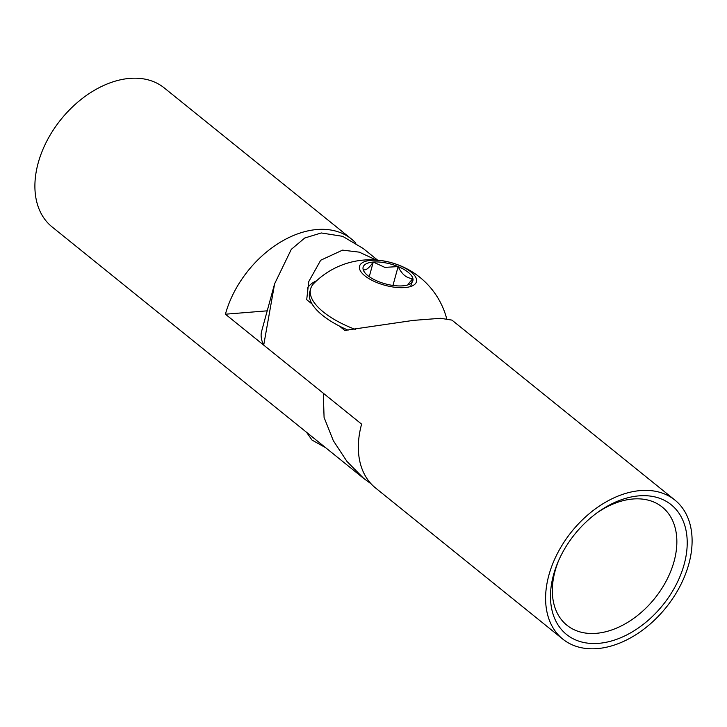 <?xml version="1.0" encoding="UTF-8"?>
<svg xmlns="http://www.w3.org/2000/svg" width="727" height="727" viewBox="0 0 727 727"><rect width="100%" height="100%" fill="white"/><g stroke="black" fill="none" stroke-linecap="round" stroke-linejoin="round"><path stroke-width="1.09" d="M598.675 643.34A83.351 56.524 -51.1 0 1 558.091 561.826A83.351 56.524 -51.1 0 1 598.43 511.844A83.351 56.524 -51.1 0 1 639.024 495.85A83.351 56.524 -51.1 0 1 684.18 564.297A83.351 56.524 -51.1 0 1 598.675 643.34M558.699 560.426A75.908 51.481 128.9 0 0 566.915 625.229A75.908 51.481 128.9 0 0 596.222 633.326A75.908 51.481 128.9 0 0 666.477 580.5A75.908 51.481 128.9 0 0 662.27 507.092A75.908 51.481 128.9 0 0 632.963 498.995A75.908 51.481 128.9 0 0 597.194 512.735M312.11 304.05L306.703 299.688L308.748 281.622L320.689 260.239L342.562 250.133L359.292 252.151L376.204 260.012M377.613 260.139L363.164 248.47L342.671 236.339L321.279 232.958L304.731 238.011L291.291 249.361L274.624 283.784L263.71 345.125L361.601 424.132A89.303 60.559 128.9 0 0 375.505 487.953L562.762 639.088A89.303 60.559 128.9 0 0 633.371 636.252A89.303 60.559 128.9 0 0 688.842 563.925A89.303 60.559 128.9 0 0 674.938 500.103A89.303 60.559 128.9 0 0 604.319 502.939A89.303 60.559 128.9 0 0 548.858 575.266A89.303 60.559 128.9 0 0 562.762 639.088M274.615 283.784L261.675 331.103A96.746 38.513 15.3 0 0 263.71 345.125M674.938 500.103L451.93 320.107L440.571 318.299L413.299 320.389L344.771 330.412L339.364 326.05M307.321 288.346A74.418 29.625 -164.7 0 1 316.654 280.722M371.097 483.818L363.836 478.53L346.943 461.409L333.311 440.662L324.078 417.434L323.297 393.216L225.415 314.209A89.303 60.559 -51.1 0 1 280.876 241.882A89.303 60.559 -51.1 0 1 351.495 239.047A89.303 60.559 -51.1 0 1 355.903 243.181M363.836 478.53L52.062 226.897A89.303 60.559 -51.1 0 1 38.158 163.075A89.303 60.559 -51.1 0 1 93.629 90.748A89.303 60.559 -51.1 0 1 164.238 87.912L351.495 239.047M267.218 310.829L225.415 314.209M446.678 318.644A79.07 79.07 0 0 0 313.864 283.421A70.701 28.144 15.3 0 0 310.62 288.873L309.72 292.172A70.701 28.144 15.3 0 0 348.115 330.167M310.62 288.873A70.701 28.144 15.3 0 0 310.611 295.107A70.701 28.144 15.3 0 0 355.258 329.413M359.538 268.763A29.498 11.741 15.3 0 0 391.044 286.674A29.498 11.741 15.3 0 0 416.462 279.132A29.498 11.741 15.3 0 0 384.947 261.22A29.498 11.741 15.3 0 0 359.538 268.763M385.337 262.829A25.781 10.26 15.3 0 0 373.26 262.047L384.856 267.372L398.123 266.582A25.781 10.26 15.3 0 0 385.337 262.829M363.127 269.417C365.39 270.962 368.762 268.508 373.26 262.047A25.781 10.26 15.3 0 0 363.127 269.417A25.781 10.26 15.3 0 0 364.418 272.116A25.781 10.26 15.3 0 0 377.867 281.313A25.781 10.26 15.3 0 0 402.74 285.847A25.781 10.26 15.3 0 0 409.228 284.375A25.781 10.26 15.3 0 0 412.872 278.477A25.781 10.26 15.3 0 0 398.123 266.582C401.995 274.561 406.911 278.523 412.872 278.477L408.083 284.284M369.252 276.687L373.26 262.047M392.962 285.447L398.123 266.582M410.673 286.493L412.872 278.477M306.512 432.265L312.028 440.08L325.596 447.668"/></g></svg>
